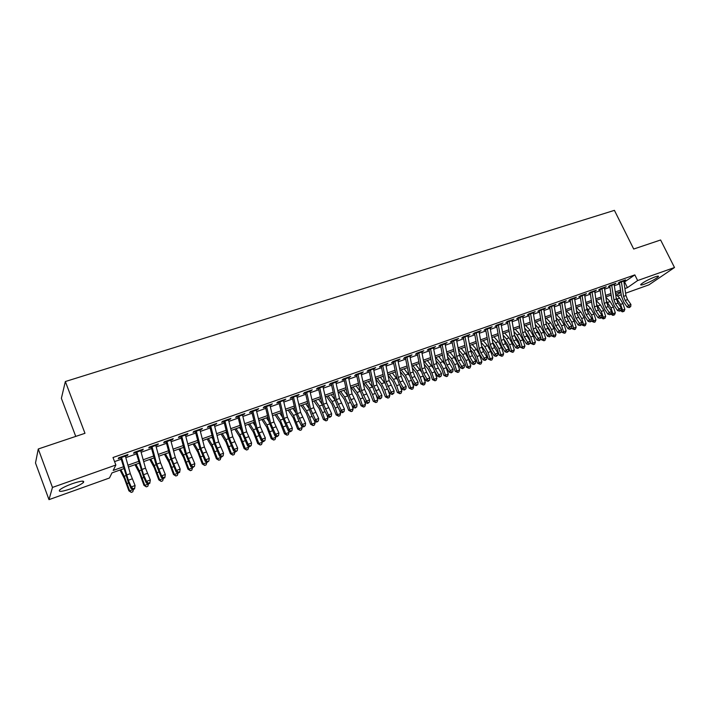 <?xml version="1.0" encoding="UTF-8"?>
<svg xmlns="http://www.w3.org/2000/svg" width="710" height="710" viewBox="0 0 710 710"><rect width="100%" height="100%" fill="white"/><g stroke="black" fill="none" stroke-linecap="round" stroke-linejoin="round"><path stroke-width="1.06" d="M72.5 483.616C81.295 480.732 84.907 480.386 83.336 482.578C81.046 484.486 76.804 486.581 70.609 488.87C61.779 491.79 58.131 492.145 59.658 489.927C61.983 488.01 66.261 485.906 72.5 483.616M654.957 276.909C657.771 275.933 658.924 275.853 658.401 276.66C655.694 279.03 650.999 281.533 644.316 284.186C641.458 285.171 640.296 285.26 640.819 284.435C643.517 282.074 648.23 279.562 654.957 276.909M75.739 436.401L61.379 398.328L65.347 381.536L614.416 210.355L633.702 249.032L660.611 239.989L674.5 267.519L648.967 284.834L625.608 293.195M621.232 294.757L617.611 296.061M123.859 468.653L111.985 472.887L109.455 477.999L48.99 499.645L52.469 487.433L115.872 465.014L113.192 470.428L123.345 466.825M52.469 487.433L38.269 448.986L35.5 462.982L48.99 499.645M125.413 456.193L127.489 455.465L127.977 454.524L118.721 457.772L118.259 458.704L121.561 457.542M140.722 450.814L142.719 450.113L143.251 449.164L134.11 452.377L133.604 453.317L136.915 452.155M155.818 445.507L157.753 444.833L158.33 443.874L149.304 447.043L148.754 447.992L152.064 446.83M170.737 440.271L172.592 439.623L173.213 438.647L164.303 441.78L163.708 442.738L167.027 441.576M185.461 435.106L187.245 434.476L187.91 433.49L179.115 436.579L178.476 437.555L181.796 436.393M199.989 429.994L202.421 428.405L193.741 431.449L193.058 432.434L196.377 431.263M214.349 424.953L216.754 423.373L208.181 426.382L207.453 427.376L210.772 426.213M228.522 419.974L230.91 418.403L222.434 421.376L221.671 422.379L224.999 421.216M242.527 415.057L244.879 413.504L236.519 416.442L235.711 417.453L239.039 416.282M256.354 410.202L258.688 408.658L250.426 411.56L249.583 412.581L252.911 411.409M270.013 405.401L272.32 403.875L264.164 406.732L263.277 407.771L266.614 406.599M283.503 400.662L285.793 399.144L277.734 401.975L276.811 403.014L280.148 401.842M296.833 395.985L299.105 394.476L291.135 397.272L290.186 398.319L293.514 397.147M310.004 391.352L312.249 389.861L304.386 392.621L303.392 393.677L306.729 392.506M323.023 386.781L325.242 385.299L317.468 388.033L316.447 389.098L319.784 387.926M335.874 382.273L338.084 380.8L330.398 383.498L329.342 384.563L332.679 383.391M348.583 377.809L350.767 376.344L343.178 379.007L342.087 380.09L345.424 378.918M361.142 373.398L363.307 371.942L355.799 374.578L354.68 375.661L358.017 374.489M373.558 369.031L375.696 367.594L368.277 370.203L367.132 371.294L370.469 370.123M385.823 364.727L387.944 363.298L380.613 365.872L379.433 366.972L382.77 365.801M397.955 360.467L400.049 359.047L392.808 361.594L391.601 362.695L394.929 361.523M409.936 356.26L412.022 354.849L404.86 357.37L403.617 358.479L406.954 357.308M421.793 352.098L423.852 350.696L416.77 353.181L415.51 354.299L418.838 353.127M433.508 347.98L435.549 346.595L428.547 349.054L427.26 350.172L430.588 349M445.09 343.906L447.123 342.531L440.2 344.962L438.878 346.089L442.206 344.918M456.548 339.886L458.562 338.519L451.711 340.924L450.371 342.06L453.699 340.889M467.872 335.91L469.869 334.552L463.097 336.93L461.731 338.067L465.059 336.895M479.081 331.969L481.052 330.629L474.36 332.981L472.966 334.117L476.286 332.954M490.157 328.082L492.119 326.742L485.489 329.067L484.078 330.212L487.397 329.049M501.118 324.23L503.053 322.908L496.503 325.207L495.065 326.36L498.384 325.189M511.954 320.423L513.88 319.109L507.401 321.381L505.937 322.535L509.256 321.373M522.675 316.66L524.583 315.355L518.176 317.601L516.694 318.763L520.004 317.601M533.281 312.933L535.171 311.637L528.835 313.864L527.326 315.027L530.636 313.864M543.771 309.249L545.653 307.962L539.378 310.163L537.852 311.326L541.162 310.163M554.155 305.602L556.01 304.324L549.806 306.498L548.262 307.67L551.572 306.507M564.423 301.998L566.269 300.72L560.128 302.877L558.566 304.058L561.867 302.895M574.585 298.431L576.413 297.162L570.343 299.3L568.754 300.472L572.056 299.318M584.641 294.898L586.451 293.638L580.443 295.75L578.836 296.931L582.138 295.777M594.59 291.402L596.391 290.15L590.445 292.245L588.821 293.425L592.113 292.272M604.441 287.94L606.225 286.707L600.332 288.775L598.699 289.955L601.982 288.801M614.185 284.515L615.952 283.29L610.13 285.331L608.47 286.529L611.754 285.376M624.001 282.323L634.838 274.894L112.996 457.515L115.872 465.014M114.567 461.598L121.224 459.255M125.821 457.639L136.515 453.876M141.112 452.261L151.612 448.56M156.209 446.945L166.522 443.315M171.119 441.7L181.236 438.141M185.834 436.526L195.765 433.029M200.362 431.405L210.116 427.979M214.704 426.364L224.289 422.991M228.877 421.376L238.285 418.066M242.873 416.45L252.103 413.202M256.692 411.587L265.762 408.392M270.341 406.786L279.252 403.644M283.831 402.037L292.582 398.958M297.153 397.343L305.753 394.325M310.314 392.71L318.763 389.746M323.325 388.139L331.614 385.219M336.176 383.613L344.323 380.746M348.876 379.14L356.881 376.327M361.434 374.729L369.289 371.96M373.842 370.363L381.563 367.647M386.098 366.049L393.686 363.378M398.221 361.78L405.676 359.154M410.202 357.565L417.524 354.982M422.051 353.394L429.248 350.864M433.766 349.276L440.83 346.782M445.339 345.202L452.288 342.752M456.796 341.173L463.621 338.768M468.112 337.188L474.821 334.827M479.312 333.247L485.906 330.922M490.388 329.342L496.867 327.07M501.34 325.491L507.703 323.254M512.176 321.683L518.424 319.482M522.888 317.911L529.039 315.746M533.494 314.175L539.529 312.054M543.984 310.483L549.913 308.397M554.359 306.835L560.19 304.785M564.619 303.223L570.352 301.209M574.78 299.647L580.416 297.667M584.827 296.114L590.365 294.162M594.776 292.609L600.216 290.701M604.618 289.147L609.97 287.266M614.363 285.722L619.617 283.867M623.824 281.133L625.581 279.909L619.812 281.932L618.144 283.13L621.428 281.976M38.269 448.986L84.978 433.304L65.347 381.536M634.838 274.894L637.642 280.548L674.5 267.519M624.924 288.553L627.427 287.665L637.642 280.548M127.933 465.192L138.601 461.402M143.189 459.769L153.653 456.051M158.241 454.418L168.518 450.77M173.107 449.137L183.198 445.552M187.777 443.927L197.691 440.404M202.27 438.771L211.997 435.319M216.577 433.686L226.135 430.295M230.706 428.662L240.095 425.334M244.666 423.701L253.878 420.426M258.449 418.802L267.501 415.59M272.072 413.965L280.956 410.806M285.518 409.182L294.251 406.084M298.812 404.46L307.386 401.416M311.938 399.792L320.361 396.801M324.914 395.186L333.185 392.239M337.738 390.624L345.868 387.74M350.412 386.125L358.39 383.285M362.925 381.669L370.771 378.883M375.306 377.276L383.01 374.534M387.536 372.927L395.106 370.238M399.632 368.623L407.07 365.987M411.587 364.381L418.891 361.78M423.408 360.174L430.579 357.627M435.088 356.021L442.144 353.518M446.643 351.92L453.575 349.453M458.065 347.856L464.881 345.433M469.363 343.844L476.055 341.466M480.537 339.868L487.113 337.534M491.586 335.945L498.047 333.647M502.52 332.058L508.866 329.804M513.33 328.215L519.569 325.996M524.015 324.417L530.148 322.233M534.595 320.654L540.621 318.515M545.067 316.935L550.987 314.832M555.415 313.261L561.237 311.193M565.666 309.613L571.381 307.581M575.801 306.01L581.419 304.013M585.83 302.451L591.35 300.49M595.752 298.919L601.184 296.993M605.577 295.431L610.911 293.532M615.295 291.979L620.54 290.115M620.762 291.624L615.526 293.487M611.141 295.049L605.808 296.949M601.414 298.519L595.992 300.445L600.5 304.998L603.766 310.51L605.683 316.385L604.893 318.346L603.172 318.879L601.361 317.716L603.26 317.272L601.334 311.388L596.604 304.386M591.59 302.016L586.069 303.986M581.659 305.557L576.041 307.554M571.63 309.125L565.914 311.166M561.495 312.737L555.673 314.814M551.244 316.394L545.324 318.497M540.887 320.077L534.87 322.225M530.423 323.804L524.291 325.988M519.844 327.576L513.605 329.804M509.15 331.384L502.804 333.647M498.331 335.235L491.879 337.543M487.406 339.131L480.83 341.474M476.357 343.072L469.665 345.45M465.183 347.048L458.376 349.48M453.885 351.077L446.954 353.544M442.463 355.142L435.407 357.654M430.908 359.26L423.728 361.816M419.219 363.422L411.924 366.023M407.407 367.638L399.97 370.283M395.452 371.898L387.891 374.587M383.364 376.202L375.661 378.945L381.092 386.125L385.388 396.863L386.852 396.606L384.687 390.047L381.483 383.737L377.383 378.332M371.126 380.56L363.289 383.356M358.754 384.971L350.775 387.811M346.24 389.426L338.111 392.319M333.567 393.943L325.304 396.89M320.751 398.505L312.338 401.505M307.785 403.129L299.212 406.182M294.65 407.806L285.926 410.912M281.364 412.537L272.489 415.705M267.918 417.329L258.875 420.551M254.313 422.175L245.101 425.459M240.53 427.092L231.149 430.429M226.579 432.062L217.029 435.461M212.45 437.094L202.732 440.555M198.152 442.188L188.248 445.711M183.668 447.344L173.586 450.939M169.007 452.572L158.729 456.228M154.15 457.861L143.686 461.589M139.107 463.222L128.448 467.02M616.679 295.147L620.859 292.236M624.667 282.092L627.427 287.665M604.343 287.426L604.574 287.896M592.007 291.695L594.385 306.88L596.001 311.015L599.373 316.003L601.84 315.107L598.468 310.128L596.853 305.992L594.758 291.34M584.587 294.295L584.836 294.827M574.559 297.818L574.816 298.342M564.432 301.368L564.69 301.901M554.199 304.963L554.457 305.495M543.851 308.593L544.109 309.134M533.396 312.258L533.654 312.799M522.826 315.968L523.084 316.518M512.15 319.713L512.407 320.263M501.349 323.503L501.606 324.062M490.424 327.337L490.69 327.896M479.392 331.215L479.649 331.774M468.227 335.129L468.485 335.697M456.938 339.087L457.196 339.655M445.525 343.09L445.791 343.667M433.987 347.146L434.245 347.722M422.317 351.237L422.574 351.823M410.504 355.382L410.77 355.967M398.567 359.571L398.825 360.156M386.488 363.813L386.746 364.399M374.268 368.099L374.534 368.694M361.905 372.439L362.171 373.034M349.4 376.824L349.657 377.427M336.744 381.27L337.01 381.873M323.938 385.761L324.204 386.373M310.98 390.305L311.246 390.926M297.863 394.911L298.129 395.532M284.595 399.57L284.852 400.192M271.158 404.283L271.424 404.913M257.561 409.058L257.819 409.688M243.796 413.886L244.054 414.525M229.854 418.776L230.12 419.415M215.742 423.728L216.009 424.376M201.454 428.742L201.72 429.39M186.987 433.819L187.245 434.476M172.335 438.957L172.592 439.623M157.487 444.167L157.753 444.833M142.462 449.448L142.719 450.113M127.232 454.791L127.489 455.465M623.726 280.565L625.945 295.537L627.551 299.602L630.933 304.483L628.545 305.353L629.761 306.915L629.22 307.608L630.72 306.56L629.761 306.915M621.321 281.408L623.558 296.389L625.164 300.463L628.545 305.353L627.205 307.084L623.833 302.203L621.428 296.105L619.439 282.669M627.205 307.084L629.22 307.608M630.72 306.56L630.933 304.483M620.664 310.661L624.853 309.365L624.063 311.308L622.342 311.841L620.611 310.731M623.114 311.654L620.576 304.404L616.173 297.836M624.853 309.365L622.954 303.543L619.688 298.094L615.614 294.109M610.449 295.298L611.301 296.141M614.079 283.947L616.351 298.981L617.957 303.072L621.339 307.989L618.925 308.868L620.149 310.43L619.617 311.122L621.117 310.084L620.149 310.43M611.647 284.799L613.937 299.851L615.543 303.942L618.925 308.868L617.593 310.598L614.23 305.682L611.825 299.558L609.784 286.068M617.593 310.598L619.617 311.122M621.117 310.084L621.339 307.989M604.334 287.373L606.651 302.469L608.266 306.578L611.638 311.53L609.198 312.418L610.44 313.989L609.917 314.681L611.416 313.634L610.44 313.989M601.876 288.224L604.21 303.347L605.825 307.465L609.198 312.418L607.893 314.148L604.529 309.196L602.107 303.037L600.03 289.485M607.893 314.148L609.917 314.681M611.416 313.634L611.638 311.53M601.095 317.911L601.61 317.219L600.625 317.583L600.11 318.275L601.095 317.911M600.625 317.583L599.373 316.003L598.086 317.734L594.723 312.755L592.3 306.56L590.179 292.955M598.086 317.734L600.11 318.275M601.61 317.219L601.84 315.107M584.525 294.313L586.948 309.551L588.572 313.705L591.936 318.719L589.451 319.633L590.711 321.213L590.196 321.905L591.705 320.849L590.711 321.213M582.022 295.191L584.454 310.447L586.078 314.61L589.451 319.633L588.173 321.355L584.818 316.34L582.386 310.119L580.221 296.452M588.173 321.355L590.196 321.905M591.705 320.849L591.936 318.719M607.609 305.477L608.568 307.031M613.573 315.16L612.916 313.74L615.313 312.861L614.532 314.814L613.573 315.16L612.801 315.346L611.008 314.184L612.916 313.74L611.008 307.883L606.438 301.102M615.313 312.861L613.404 307.013L610.139 301.528L605.861 297.286M600.917 298.697L601.539 299.318M597.572 308.495L599.24 311.264M603.926 318.71L603.26 317.272L605.683 316.385M587.525 311.69L589.691 315.382M591.545 321.062L593.498 320.858L591.572 314.938L586.655 307.705M594.181 322.287L593.498 320.858L595.947 319.953L595.166 321.923L594.181 322.287L591.625 321.293M595.947 319.953L594.022 314.051L590.755 308.495L586.238 303.924M577.399 314.965L580.017 319.5M581.667 324.55L583.638 324.47L581.694 318.524L578.437 312.933L576.6 311.042M584.339 325.899L583.638 324.47L586.114 323.565L585.333 325.544L584.339 325.899L581.783 324.896M586.114 323.565L584.179 317.618L580.913 312.036L576.413 307.421M574.47 297.845L576.937 313.145L578.57 317.326L581.934 322.375L579.413 323.29L580.691 324.887L580.185 325.57L581.694 324.514L580.691 324.887M571.941 298.733L574.417 314.051L576.05 318.231L579.413 323.29L578.162 325.02L574.807 319.97L572.366 313.714L570.157 299.984M578.162 325.02L580.185 325.57M581.694 324.514L581.934 322.375M567.183 318.275L570.254 323.689M571.621 327.878L571.834 328.544L573.68 328.118L571.727 322.145L568.462 316.509L566.438 314.406M574.39 329.555L573.68 328.118L576.183 327.203L575.393 329.192L574.39 329.555L571.834 328.544M576.183 327.203L574.23 321.231L570.964 315.613L566.482 310.962M564.308 301.413L566.828 316.784L568.462 320.982L571.825 326.067L569.278 326.99L570.565 328.588L570.068 329.28L571.585 328.215L570.565 328.588M561.752 302.309L564.281 317.698L565.914 321.905L569.278 326.99L568.044 328.721L564.69 323.636L562.24 317.343L559.986 303.552M568.044 328.721L570.068 329.28M571.585 328.215L571.825 326.067M556.871 321.621L560.385 327.94M561.45 331.18L561.788 332.218L563.616 331.81L561.645 325.801L558.388 320.139L556.17 317.796M564.343 333.247L563.616 331.81L566.136 330.887L565.355 332.883L564.343 333.247L561.788 332.218M566.136 330.887L564.175 324.887L560.918 319.225L556.454 314.539M554.04 305.016L556.604 320.45L558.246 324.674L561.601 329.795L559.027 330.736L560.332 332.342L559.844 333.025L561.361 331.961L560.332 332.342M551.448 305.921L554.031 321.373L555.673 325.606L559.027 330.736L557.811 332.466L554.474 327.345L552.016 321.018L549.709 307.164M557.811 332.466L559.844 333.025M561.361 331.961L561.601 329.795M546.452 325.011L549.664 329.919L550.428 332.271M551.164 334.517L551.634 335.945L553.436 335.537L551.466 329.502L548.2 323.795L545.777 321.213M554.191 336.984L553.436 335.537L555.992 334.605L555.211 336.611L554.191 336.984L551.634 335.945M555.992 334.605L554.022 328.57L550.756 322.881L546.309 318.151M543.656 308.664L546.274 324.168L547.925 328.411L551.271 333.567L548.67 334.517L549.984 336.123L549.504 336.815L551.022 335.75L549.984 336.123M541.047 309.578L543.674 325.1L545.324 329.351L548.67 334.517L547.481 336.247L544.144 331.091L541.677 324.727L539.325 310.811M547.481 336.247L549.504 336.815M551.022 335.75L551.271 333.567M535.943 328.437L539.387 333.647L540.381 336.673M540.772 337.889L541.375 339.7L543.159 339.309L541.171 333.238L537.914 327.496L535.278 324.656M543.922 340.756L543.159 339.309L545.741 338.359L544.952 340.374L543.922 340.756L541.375 339.7M545.741 338.359L543.753 332.298L540.496 326.564L536.068 321.799M533.166 312.338L535.837 327.913L537.488 332.191L540.834 337.383L538.207 338.342L539.529 339.957L539.059 340.649L540.585 339.575L539.529 339.957M530.521 313.27L533.21 328.863L534.861 333.141L538.207 338.342L537.026 340.063L533.698 334.88L531.222 328.473L528.826 314.503M537.026 340.063L539.059 340.649M540.585 339.575L540.834 337.383M525.32 331.907L529.003 337.419L530.228 341.146M530.272 341.288L531 343.507L532.766 343.116L530.769 337.01L527.512 331.233L524.663 328.118M533.547 344.563L532.766 343.116L535.375 342.158L534.595 344.181L533.547 344.563L531 343.507M535.375 342.158L533.379 336.061L530.121 330.301L525.711 325.491M522.551 316.065L525.285 331.712L526.944 336.007L530.281 341.235L527.628 342.202L528.968 343.826L528.497 344.519L530.024 343.436L528.968 343.826M519.889 316.997L522.631 332.662L524.291 336.966L527.628 342.202L526.465 343.933L523.146 338.705L520.661 332.262L518.211 318.231M526.465 343.933L528.497 344.519M530.024 343.436L530.281 341.235M514.59 335.404L518.513 341.226L520.519 347.341L522.267 346.968L520.253 340.827L516.995 335.014L513.925 331.605M523.066 348.415L522.267 346.968L524.903 346.001L524.122 348.033L523.066 348.415L520.519 347.341M524.903 346.001L522.888 339.868L519.64 334.064L515.247 329.218M511.83 319.828L514.617 335.546L516.285 339.859L519.614 345.131L516.924 346.107L518.282 347.74L517.821 348.424L519.356 347.341L518.282 347.74M509.132 320.778L511.928 336.505L513.596 340.836L516.924 346.107L515.797 347.838L512.478 342.575L509.984 336.096L507.481 321.994M515.797 347.838L517.821 348.424M519.356 347.341L519.614 345.131M503.745 338.936L507.907 345.078L509.922 351.228L511.653 350.855L509.629 344.687L506.372 338.839L503.062 335.12M512.469 352.311L511.653 350.855L514.315 349.879L513.534 351.92L512.469 352.311L509.922 351.228M514.315 349.879L512.292 343.72L509.043 337.88L504.668 332.981M500.994 323.627L503.834 339.416L505.502 343.764L508.83 349.063L506.115 350.057L507.481 351.69L507.029 352.382L508.564 351.299L507.481 351.69M498.26 324.585L501.118 340.392L502.786 344.74L506.115 350.057L505.005 351.787L501.686 346.48L499.183 339.966L496.636 325.801M505.005 351.787L507.029 352.382M508.564 351.299L508.83 349.063M492.775 342.486L497.178 348.965L499.21 355.151L500.923 354.787L498.881 348.592L495.633 342.699L492.083 338.652M501.757 356.251L500.923 354.787L503.612 353.802L502.831 355.852L501.757 356.251L499.21 355.151M503.612 353.802L501.579 347.607L498.331 341.723L493.983 336.788M481.682 346.054L486.341 352.905L488.382 359.118L490.069 358.763L488.018 352.533L484.779 346.595L480.972 342.202M490.929 360.227L490.069 358.763L492.793 357.769L492.012 359.828L490.929 360.227L488.382 359.118M492.793 357.769L490.752 351.539L487.504 345.619L483.173 340.64M470.455 349.648L473.233 352.905L475.389 356.881L477.44 363.13L479.108 362.783L477.04 356.518L473.801 350.545L469.727 345.779M479.978 364.248L479.108 362.783L481.859 361.78L481.078 363.848L479.978 364.248L477.44 363.13M481.859 361.78L479.8 355.515L476.561 349.551L472.248 344.536M490.033 327.479L492.926 343.338L494.604 347.705L497.923 353.048L495.181 354.05L496.565 355.692L496.121 356.385L497.657 355.293L496.565 355.692M487.273 328.446L490.184 344.323L491.861 348.699L495.181 354.05L494.089 355.772L490.787 350.429L488.276 343.889L485.675 329.653M494.089 355.772L496.121 356.385M497.657 355.293L497.923 353.048M478.948 331.366L481.912 347.296L483.59 351.69L486.9 357.068L484.131 358.089L485.525 359.73L485.09 360.423L486.634 359.331L485.525 359.73M476.161 332.342L479.135 348.291L480.821 352.692L484.131 358.089L483.057 359.81L479.765 354.432L477.244 347.847L474.582 333.549M483.057 359.81L485.09 360.423M486.634 359.331L486.9 357.068M467.748 335.298L470.766 351.299L472.452 355.719L475.753 361.142L472.949 362.162L474.36 363.822L473.943 364.514L475.478 363.413L474.36 363.822M464.926 336.291L467.961 352.311L469.647 356.739L472.949 362.162L471.901 363.893L468.618 358.47L466.088 351.849L463.373 337.49M471.901 363.893L473.943 364.514M475.478 363.413L475.753 361.142M459.095 353.26L462.157 356.899L464.313 360.902L466.381 367.185L468.014 366.848L465.946 360.547L462.707 354.538L458.429 349.462M468.911 368.312L468.014 366.848L470.801 365.827L470.02 367.904L468.911 368.312L466.381 367.185M470.801 365.827L468.733 359.535L465.494 353.536L461.207 348.468M456.415 339.273L459.494 355.346L461.189 359.801L464.482 365.26L461.651 366.289L463.071 367.957L462.663 368.641L464.207 367.54L463.071 367.957M453.566 340.276L456.654 356.367L458.358 360.822L461.651 366.289L460.63 368.011L457.347 362.553L454.808 355.896L452.039 341.466M460.63 368.011L462.663 368.641M464.207 367.54L464.482 365.26M447.602 356.89L450.965 360.937L453.113 364.967L455.19 371.286L456.805 370.957L454.719 364.62L451.489 358.568L447.229 353.447M457.719 372.43L456.805 370.957L459.618 369.928L458.846 372.013L457.719 372.43L455.19 371.286M459.618 369.928L457.542 363.6L454.302 357.556L450.042 352.444M444.957 343.294L448.099 359.446L449.803 363.919L453.086 369.422L450.22 370.469L451.658 372.138L451.258 372.821L452.802 371.72L451.658 372.138M442.073 344.306L445.232 360.476L446.936 364.958L450.22 370.469L449.226 372.191L445.951 366.688L443.404 359.988L440.582 345.495M449.226 372.191L451.258 372.821M452.802 371.72L453.086 369.422M435.976 360.538L439.641 365.02L441.789 369.076L443.883 375.43L445.472 375.111L443.377 368.738L440.147 362.65L435.913 357.476M446.404 376.584L445.472 375.111L448.321 374.072L447.54 376.167L446.404 376.584L443.883 375.43M448.321 374.072L445.64 366.156M444.655 364.106L438.753 356.464M433.366 347.359L436.579 363.582L438.283 368.091L441.558 373.629L438.656 374.685L440.111 376.362L439.721 377.054L441.274 375.936L440.111 376.362M430.455 348.388L433.677 364.629L435.381 369.138L438.656 374.685L437.688 376.406L434.422 370.868L431.866 364.123L428.991 349.568M437.688 376.406L439.721 377.054M441.274 375.936L441.558 373.629M424.207 364.195L428.192 369.147L430.331 373.229L432.443 379.619L434.014 379.317L431.902 372.91L428.671 366.768L424.465 361.559M434.964 380.791L434.014 379.317L436.89 378.261L436.117 380.365L434.964 380.791L432.443 379.619M436.89 378.261L434.422 370.86M432.905 367.7L427.34 360.529M421.651 351.477L424.917 367.771L426.639 372.297L429.905 377.88L426.967 378.954L428.432 380.64L428.059 381.323L429.612 380.214L428.432 380.64M418.696 352.506L421.988 368.827L423.701 373.362L426.967 378.954L426.027 380.675L422.769 375.093L420.205 368.312L417.267 353.686M426.027 380.675L428.059 381.323M429.612 380.214L429.905 377.88M412.297 367.869L416.619 373.318L420.879 383.853L422.423 383.56L420.293 377.125L417.072 370.939L412.892 365.677M423.391 385.042L422.423 383.56L425.325 382.495L424.553 384.616L423.391 385.042L420.879 383.853M425.325 382.495L423.018 375.519M421.092 371.472L415.794 364.647M409.794 355.63L413.131 372.013L414.853 376.566L418.11 382.193L415.146 383.276L416.628 384.962L416.255 385.645L417.817 384.527L416.628 384.962M406.812 356.677L410.167 373.078L411.889 377.64L415.146 383.276L414.223 384.989L410.983 379.362L408.41 372.537L405.41 357.849M414.223 384.989L416.255 385.645M417.817 384.527L418.11 382.193M400.236 371.561L404.913 377.542L409.182 388.139L410.699 387.864L408.561 381.385L405.348 375.155L401.185 369.848M411.693 389.337L410.699 387.864L413.637 386.781L412.865 388.911L411.693 389.337L409.182 388.139M413.637 386.781L411.472 380.214M409.173 375.341L404.123 368.801M397.804 359.837L401.212 376.291L402.934 380.88L406.182 386.542L403.182 387.642L404.682 389.337L404.327 390.021L405.88 388.902L404.682 389.337M394.787 360.902L398.212 377.374L399.934 381.962L403.182 387.642L402.295 389.355L399.055 383.684L396.473 376.824L393.411 362.064M402.295 389.355L404.327 390.021M405.88 388.902L406.182 386.542M388.024 375.253L393.074 381.811L397.351 392.479L398.842 392.204L396.686 385.69L393.482 379.424L389.355 374.063M399.854 393.686L398.842 392.204L401.816 391.112L401.043 393.251L399.854 393.686L397.351 392.479M401.816 391.112L399.783 384.962M397.13 379.291L392.319 373.007M385.681 364.097L389.151 380.631L394.121 390.953L391.086 392.062L392.594 393.766L392.248 394.449L393.81 393.322L392.594 393.766M382.619 365.171L386.116 381.723L391.086 392.062L390.216 393.766L386.994 388.059L384.403 381.155L381.279 366.325M390.216 393.766L392.248 394.449M393.81 393.322L394.121 390.953M387.891 398.088L386.852 396.606L389.861 395.497L389.089 397.644L387.891 398.088L385.388 396.863M389.861 395.497L387.971 389.781M384.962 383.311L380.382 377.258M373.407 368.401L376.948 385.015L381.918 395.408L378.838 396.526L380.374 398.239L380.036 398.922L381.598 397.786L380.374 398.239M370.318 369.484L373.877 386.116L378.838 396.526L378.004 398.239L374.791 392.479L372.191 385.539L369.014 370.629M378.004 398.239L380.036 398.922M381.598 397.786L381.918 395.408M360.991 372.759L364.612 389.453L369.564 399.916L366.458 401.052L368.002 402.765L367.682 403.449L369.244 402.313L368.002 402.765M357.867 373.859L361.496 390.562L366.458 401.052L365.65 402.756L362.455 396.952L359.837 389.967L356.589 374.995M365.65 402.756L367.682 403.449M369.244 402.313L369.564 399.916M348.433 377.17L352.116 393.935L357.077 404.478L353.926 405.623L355.488 407.354L355.177 408.028L356.748 406.892L355.488 407.354M345.264 378.279L348.974 395.062L353.926 405.623L353.154 407.327L349.968 401.487L347.341 394.449L344.03 379.406M353.154 407.327L355.177 408.028M356.748 406.892L357.077 404.478M363.591 383.249L368.987 390.5L373.283 401.292L374.72 401.052L372.537 394.458L369.342 388.104L365.268 382.646M375.776 402.534L374.72 401.052L377.764 399.934L377.001 402.091L375.776 402.534L373.283 401.292M377.764 399.934L376.034 394.698M372.67 387.385L368.312 381.563M351.379 387.598L356.731 394.911L361.044 405.783L362.446 405.543L360.254 398.922L357.059 392.515L353.021 387.012M363.529 407.034L362.446 405.543L365.526 404.416L364.762 406.582L363.529 407.034L361.044 405.783M365.526 404.416L363.964 399.703M360.236 391.529L356.101 385.912M339.025 392L344.341 399.384L348.654 410.318L350.039 410.096L347.829 403.431L344.643 396.979L340.631 391.423M351.139 411.587L350.039 410.096L353.154 408.951L352.391 411.134L351.139 411.587L348.654 410.318M353.154 408.951L351.778 404.798M347.66 395.718L343.746 390.314M335.723 381.625L339.486 398.479L344.43 409.093L341.253 410.256L342.832 411.986L342.531 412.67L344.101 411.525L342.832 411.986M332.52 382.752L336.3 399.623L341.253 410.256L340.507 411.951L337.33 406.067L334.694 398.984L331.313 383.87M340.507 411.951L342.531 412.67M344.101 411.525L344.43 409.093M326.529 396.446L331.801 403.901L336.123 414.906L337.472 414.702L335.253 408.002L332.076 401.496L328.1 395.887M338.608 416.193L337.472 414.702L340.631 413.548L339.868 415.732L338.608 416.193L336.123 414.906M340.631 413.548L339.451 410.007M334.934 399.943L331.25 394.769M322.864 386.142L326.698 403.067L331.641 413.761L328.419 414.942L330.017 416.681L329.733 417.356L331.304 416.211L330.017 416.681M319.624 387.278L323.476 404.23L328.419 414.942L327.709 416.637L324.541 410.699L321.905 403.582L318.453 388.388M327.709 416.637L329.733 417.356M331.304 416.211L331.641 413.761M313.882 400.955L319.109 408.481L323.449 419.557L324.763 419.361L322.526 412.616L319.358 406.067L315.417 400.404M325.925 420.852L324.763 419.361L327.958 418.19L327.195 420.391L325.925 420.852L323.449 419.557M327.958 418.19L327.008 415.314M322.056 404.212L318.604 399.268M309.844 390.704L313.758 407.717L318.692 418.492L315.435 419.681L317.05 421.429L316.775 422.104L318.355 420.95L317.05 421.429M306.569 391.858L310.501 408.889L315.435 419.681L314.752 421.376L311.61 415.385L308.957 408.223L305.433 392.958M314.752 421.376L316.775 422.104M318.355 420.95L318.692 418.492M301.093 405.508L306.276 413.105L310.625 424.252L311.912 424.074L309.658 417.294L306.498 410.699L302.584 404.975M313.092 425.574L311.912 424.074L315.133 422.885L314.379 425.095L313.092 425.574L310.625 424.252M315.133 422.885L314.423 420.746M309.027 408.516L305.806 403.83M296.673 395.328L300.667 412.43L305.593 423.275L302.291 424.473L303.924 426.231L303.667 426.914L305.247 425.752L303.924 426.231M293.354 396.491L297.366 413.611L302.291 424.473L301.643 426.169L298.511 420.134L295.857 412.927L292.263 397.591M288.154 410.123L293.283 417.791L297.641 429.009L302.167 427.642L301.679 426.177L303.667 426.914M305.247 425.752L305.593 423.275M302.167 427.642L301.404 429.861L300.099 430.34L297.641 429.009M300.099 430.34L298.892 428.84L293.478 415.377L289.6 409.608M295.839 412.856L292.866 408.445M283.334 400.005L287.417 417.187L292.334 428.112L288.988 429.337L290.647 431.103L290.399 431.769L291.979 430.606L290.647 431.103M279.98 401.185L284.08 418.385L288.988 429.337L288.384 431.023L282.589 417.684L278.923 402.268M288.384 431.023L290.399 431.769M291.979 430.606L292.334 428.112M269.844 404.744L273.998 422.006L278.906 433.011L275.524 434.254L277.202 436.02L276.971 436.694L278.551 435.532L277.202 436.02M266.445 405.934L270.625 423.222L275.524 434.254L274.956 435.931L269.17 422.503L265.433 407.016M274.956 435.931L276.971 436.694M278.551 435.532L278.906 433.011M256.177 409.537L260.419 426.887L265.318 437.972L261.901 439.224L263.587 441.008L263.374 441.673L264.963 440.502L263.587 441.008M252.733 410.744L257.002 428.121L261.901 439.224L261.36 440.901L255.582 427.376L251.766 411.809M261.36 440.901L263.374 441.673M264.963 440.502L265.318 437.972M275.054 414.791L280.139 422.53L284.506 433.819L285.731 433.668L280.299 420.116L276.465 414.285M286.964 435.177L285.731 433.668L289.032 432.452L288.278 434.689L286.964 435.177L284.506 433.819M289.032 432.452L288.579 431.094M282.482 417.214L279.767 413.113M261.804 419.503L266.845 427.331L271.211 438.691L272.4 438.549L266.969 424.908L263.17 419.024M273.661 440.058L272.4 438.549L275.746 437.324L274.992 439.57L273.661 440.058L271.211 438.691M275.746 437.324L275.329 436.073M268.948 421.598L266.507 417.835M248.393 424.287L253.381 432.186L257.757 443.626L258.91 443.502L253.47 429.763L249.716 423.817M260.197 445.01L258.91 443.502L262.301 442.259L261.546 444.513L260.197 445.01L257.757 443.626M262.301 442.259L261.919 441.123M255.245 426L253.097 422.61M242.35 414.392L246.681 431.831L251.571 442.996L248.101 444.265L249.814 446.049L249.609 446.723L251.198 445.543L249.814 446.049M238.862 415.616L243.21 433.073L248.101 444.265L247.595 445.942L241.826 432.31L237.939 416.672M247.595 445.942L249.609 446.723M251.198 445.543L251.571 442.996M234.824 429.124L239.749 437.094L244.142 448.613L245.252 448.507L239.811 434.671L236.093 428.671M246.565 450.016L245.252 448.507L248.686 447.247L247.941 449.51L246.565 450.016L244.142 448.613M248.686 447.247L248.349 446.226M241.356 430.402L239.518 427.447M228.345 419.308L232.765 436.827L237.637 448.081L234.131 449.368L235.862 451.161L235.676 451.826L237.264 450.646L235.862 451.161M224.813 420.542L229.259 438.088L234.131 449.368L233.67 451.036L227.901 437.307L223.934 421.589M233.67 451.036L235.676 451.826M237.264 450.646L237.637 448.081M221.076 434.014L225.957 442.073L230.359 453.663L231.433 453.575L225.984 439.641L222.31 433.579M232.773 455.083L231.433 453.575L234.904 452.297L234.158 454.578L232.773 455.083L230.359 453.663M234.904 452.297L234.611 451.409M227.28 434.813L225.771 432.346M214.163 424.278L218.671 441.895L223.543 453.228L219.985 454.533L221.742 456.335L221.564 457L223.162 455.811L221.742 456.335M210.595 425.538L215.121 443.164L219.985 454.533L219.559 456.193L213.808 442.365L209.752 426.568M219.559 456.193L221.564 457M223.162 455.811L223.543 453.228M207.169 438.975L211.988 447.105L216.399 458.775L217.438 458.695L211.988 444.673L208.349 438.549M218.813 460.213L217.438 458.695L220.952 457.409L220.215 459.698L218.813 460.213L216.399 458.775M220.952 457.409L220.703 456.654M213 439.224L211.855 437.307M199.812 429.319L204.409 447.016L209.264 458.447L205.66 459.76L207.435 461.571L207.276 462.237L208.873 461.047L207.435 461.571M196.191 430.588L200.815 448.312L205.66 459.76L205.279 461.42L199.537 447.486L195.401 431.609M205.279 461.42L207.276 462.237M208.873 461.047L209.264 458.447M193.093 443.99L197.85 452.208L202.27 463.958L203.273 463.896L197.815 449.767L194.22 443.581M204.666 465.414L203.273 463.896L206.832 462.592L206.095 464.89L204.666 465.414L202.27 463.958M206.832 462.592L206.619 461.961M198.525 443.608L197.77 442.321M185.266 434.422L189.96 452.208L194.806 463.728L191.159 465.059L192.951 466.878L192.809 467.535L194.407 466.346L192.951 466.878M181.6 435.709L186.322 453.521L191.159 465.059L190.812 466.71L185.079 452.669L180.855 436.721M190.812 466.71L192.809 467.535M194.407 466.346L194.806 463.728M178.84 449.066L183.544 457.364L187.964 469.195L188.922 469.15L183.464 454.933L179.914 448.684M190.351 470.668L188.922 469.15L192.525 467.828L191.798 470.144L190.351 470.668L187.964 469.195M192.525 467.828L192.366 467.349M183.837 447.974L183.508 447.398M170.542 439.588L175.326 457.471L180.162 469.07L176.47 470.419L178.281 472.248L178.157 472.904L179.63 472.363L179.754 471.706L178.281 472.248M166.832 440.892L171.642 458.793L176.47 470.419L176.169 472.07L170.444 457.923L166.131 441.886M176.169 472.07L178.157 472.904M179.754 471.706L180.162 469.07M164.409 454.205L169.042 462.592L173.48 474.502L174.394 474.475L168.927 460.151L165.43 453.841M175.858 475.993L174.394 474.475L178.05 473.135L177.314 475.46L175.858 475.993L173.48 474.502M155.623 444.824L160.513 462.787L165.323 474.484L161.587 475.851L163.424 477.688L163.318 478.345L164.809 477.794L164.915 477.138L163.424 477.688M151.869 446.146L156.777 464.136L161.587 475.851L161.33 477.493L155.614 463.24L151.221 447.131M161.33 477.493L163.318 478.345M164.915 477.138L165.323 474.484M149.792 459.414L154.372 467.881L158.809 479.88L159.688 479.871L154.212 465.441L150.768 459.068M161.179 481.389L159.688 479.871L163.38 478.513L162.652 480.847L161.179 481.389L158.809 479.88M140.518 450.122L145.506 468.183L150.307 479.969L149.801 483.297L149.89 482.649L148.372 483.199L148.284 483.856L149.801 483.297M136.71 451.462L143.571 474.724L146.517 481.353L150.307 479.969L149.89 482.649M148.372 483.199L146.517 481.353L146.304 482.995L143.367 476.374L136.116 452.43M146.304 482.995L148.284 483.856M134.998 464.686L139.506 473.242L143.952 485.32L144.787 485.329L139.311 470.801L135.912 464.358M146.313 486.856L144.787 485.329L148.532 483.963L147.804 486.306L146.313 486.856L143.952 485.32M125.217 455.492L130.303 473.65L135.086 485.534L134.589 488.87L134.66 488.223L133.134 488.782L133.063 489.43L134.589 488.87M121.357 456.849L128.332 480.244L131.252 486.927L135.086 485.534L134.66 488.223M133.134 488.782L131.252 486.927L131.084 488.56L128.164 481.886L120.815 457.808M131.084 488.56L133.063 489.43M120.017 470.02L124.454 478.673L128.909 490.841L129.69 490.858L124.215 476.233L120.869 469.718M131.252 492.385L129.69 490.858L133.489 489.474L132.77 491.826L131.252 492.385L128.909 490.841M625.945 295.537L623.558 296.389M627.551 299.602L625.164 300.463M623.815 281.053L621.41 281.897M620.576 304.404L622.954 303.543M617.309 298.954L619.688 298.094M616.351 298.981L613.937 299.851M617.957 303.072L615.543 303.942M614.168 284.444L611.745 285.296M606.651 302.469L604.21 303.347M608.266 306.578L605.825 307.465M604.423 287.87L601.973 288.73M596.853 305.992L594.385 306.88M598.468 310.128L596.001 311.015M594.581 291.322L592.096 292.192M586.948 309.551L584.454 310.447M588.572 313.705L586.078 314.61M584.632 294.819L582.12 295.697M611.008 307.883L613.404 307.013M607.742 302.389L610.139 301.528M601.334 311.388L603.766 310.51M598.068 305.868L600.5 304.998M591.572 314.938L594.022 314.051M588.306 309.382L590.755 308.495M581.694 318.524L584.179 317.618M578.437 312.933L580.913 312.036M576.937 313.145L574.417 314.051M578.57 317.326L576.05 318.231M574.576 298.351L572.038 299.238M571.727 322.145L574.23 321.231M568.462 316.509L570.964 315.613M566.828 316.784L564.281 317.698M568.462 320.982L565.914 321.905M564.414 301.919L561.85 302.815M561.645 325.801L564.175 324.887M558.388 320.139L560.918 319.225M556.604 320.45L554.031 321.373M558.246 324.674L555.673 325.606M554.137 305.522L551.555 306.436M551.466 329.502L554.022 328.57M548.2 323.795L550.756 322.881M546.274 324.168L543.674 325.1M547.925 328.411L545.324 329.351M543.762 309.169L541.144 310.084M541.171 333.238L543.753 332.298M537.914 327.496L540.496 326.564M535.837 327.913L533.21 328.863M537.488 332.191L534.861 333.141M533.263 312.853L530.627 313.784M530.769 337.01L533.379 336.061M527.512 331.233L530.121 330.301M525.285 331.712L522.631 332.662M526.944 336.007L524.291 336.966M522.658 316.58L519.995 317.521M520.253 340.827L522.888 339.868M516.995 335.014L519.64 334.064M514.617 335.546L511.928 336.505M516.285 339.859L513.596 340.836M511.937 320.343L509.239 321.293M509.629 344.687L512.292 343.72M506.372 338.839L509.043 337.88M503.834 339.416L501.118 340.392M505.502 343.764L502.786 344.74M501.1 324.15L498.376 325.109M498.881 348.592L501.579 347.607M495.633 342.699L498.331 341.723M488.018 352.533L490.752 351.539M484.779 346.595L487.504 345.619M477.04 356.518L479.8 355.515M473.801 350.545L476.561 349.551M492.926 343.338L490.184 344.323M494.604 347.705L491.861 348.699M490.14 328.002L487.388 328.97M481.912 347.296L479.135 348.291M483.59 351.69L480.821 352.692M479.064 331.889L476.277 332.875M470.766 351.299L467.961 352.311M472.452 355.719L469.647 356.739M467.863 335.83L465.041 336.815M465.946 360.547L468.733 359.535M462.707 354.538L465.494 353.536M459.494 355.346L456.654 356.367M461.189 359.801L458.358 360.822M456.53 339.806L453.681 340.809M454.719 364.62L457.542 363.6M451.489 358.568L454.302 357.556M448.099 359.446L445.232 360.476M449.803 363.919L446.936 364.958M445.072 343.826L442.197 344.838M443.377 368.738L446.226 367.709M440.147 362.65L442.996 361.621M436.579 363.582L433.677 364.629M438.283 368.091L435.381 369.138M433.49 347.9L430.571 348.921M431.902 372.91L434.777 371.862M428.671 366.768L431.556 365.739M424.917 367.771L421.988 368.827M426.639 372.297L423.701 373.362M421.775 352.009L418.82 353.048M420.293 377.125L423.204 376.06M417.072 370.939L419.983 369.892M413.131 372.013L410.167 373.078M414.853 376.566L411.889 377.64M409.918 356.171L406.936 357.219M408.561 381.385L411.507 380.311M405.348 375.155L408.286 374.099M401.212 376.291L398.212 377.374M402.934 380.88L399.934 381.962M397.937 360.387L394.911 361.443M396.686 385.69L399.597 384.634M393.482 379.424L396.455 378.35M389.151 380.631L386.116 381.723M390.882 385.237L387.846 386.338M385.805 364.638L382.752 365.712M384.687 390.047L387.536 389.018M381.483 383.737L384.492 382.654M376.948 385.015L373.877 386.116M378.687 389.648L375.617 390.757M373.54 368.952L370.451 370.034M364.612 389.453L361.496 390.562M366.351 394.112L363.245 395.239M361.124 373.309L358 374.41M352.116 393.935L348.974 395.062M353.873 398.63L350.731 399.765M348.566 377.72L345.406 378.829M372.537 394.458L375.333 393.446M369.342 388.104L372.386 387.003M360.254 398.922L362.987 397.928M357.059 392.515L360.147 391.405M347.829 403.431L350.5 402.464M344.643 396.979L347.705 395.878M339.486 398.479L336.3 399.623M341.244 403.2L338.058 404.354M335.857 382.184L332.662 383.311M335.253 408.002L337.862 407.052M332.076 401.496L335.067 400.422M326.698 403.067L323.476 404.23M328.464 407.824L325.242 408.987M322.997 386.702L319.757 387.837M322.526 412.616L325.073 411.693M319.358 406.067L322.269 405.019M313.758 407.717L310.501 408.889M315.533 412.501L312.276 413.681M309.986 391.272L306.711 392.417M309.658 417.294L312.134 416.388M306.498 410.699L309.329 409.679M300.667 412.43L297.366 413.611M302.442 417.24L299.15 418.43M296.815 395.896L293.496 397.059M296.629 422.024L299.034 421.145M293.478 415.377L296.239 414.383M287.417 417.187L284.08 418.385M289.201 422.033L285.864 423.24M283.485 400.573L280.13 401.753M273.998 422.006L270.625 423.222M275.791 426.887L272.409 428.103M269.995 405.312L266.596 406.51M260.419 426.887L257.002 428.121M262.221 431.795L258.804 433.029M256.328 410.114L252.893 411.321M283.441 426.808L285.784 425.956M280.299 420.116L282.979 419.148M270.102 431.653L272.365 430.828M266.969 424.908L269.56 423.976M256.594 436.552L258.786 435.762M253.47 429.763L255.982 428.858M246.681 431.831L243.21 433.073M248.482 436.765L245.021 438.017M242.5 414.968L239.021 416.193M242.927 441.522L245.039 440.75M239.811 434.671L242.234 433.801M232.765 436.827L229.259 438.088M234.575 441.798L231.07 443.067M228.505 419.885L224.972 421.128M229.082 446.546L231.123 445.8M225.984 439.641L228.318 438.807M218.671 441.895L215.121 443.164M220.49 446.892L216.94 448.179M214.322 424.864L210.755 426.115M215.077 451.631L217.029 450.921M211.988 444.673L214.225 443.865M204.409 447.016L200.815 448.312M206.228 452.057L202.634 453.353M199.971 429.905L196.351 431.174M200.894 456.778L202.767 456.095M197.815 449.767L199.954 448.995M189.96 452.208L186.322 453.521M191.789 457.275L188.15 458.598M185.434 435.008L181.769 436.295M186.526 461.997L188.319 461.34M183.464 454.933L185.514 454.196M175.326 457.471L171.642 458.793M177.163 462.574L173.48 463.905M170.711 440.182L167.001 441.487M171.98 467.278L173.684 466.656M168.927 460.151L170.879 459.45M160.513 462.787L156.777 464.136M162.359 467.925L158.623 469.283M155.801 445.418L152.038 446.741M157.256 472.62L158.871 472.035M154.212 465.441L156.058 464.784M145.506 468.183L141.725 469.541M147.352 473.357L143.571 474.724M140.695 450.726L136.888 452.066M142.337 478.043L143.864 477.484M139.311 470.801L141.05 470.18M130.303 473.65L126.469 475.025M132.158 478.859L128.332 480.244M125.395 456.095L121.534 457.453M127.232 483.528L128.652 483.004M124.215 476.233L125.848 475.638M83.336 482.578L82.786 481.131M658.401 276.66L658.117 276.11"/></g></svg>
